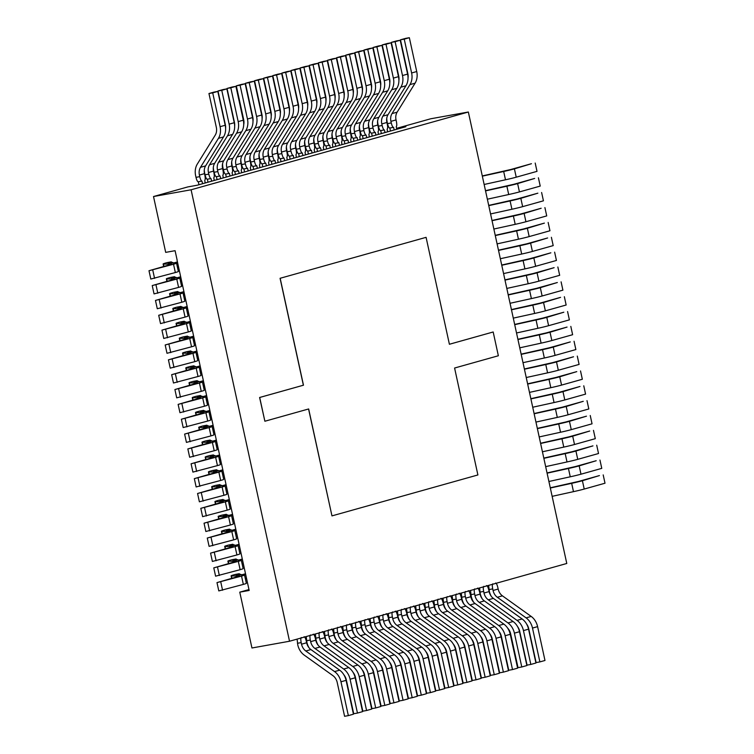 <?xml version="1.0" encoding="UTF-8"?>
<svg xmlns="http://www.w3.org/2000/svg" width="754" height="754" viewBox="0 0 754 754"><rect width="100%" height="100%" fill="white"/><g stroke="black" fill="none" stroke-linecap="round" stroke-linejoin="round"><path stroke-width="1.13" d="M493.182 331.986L449.403 344.267L426.085 237.34L280.168 278.273L303.476 385.2L259.696 397.481L264.88 421.241L308.659 408.96L331.967 515.887L477.895 474.954L454.587 368.027L498.356 355.756L493.182 331.986L449.403 344.258M280.168 278.273L426.085 237.34M248.971 589.571L239.772 592.154L251.949 647.988L289.527 641.239L566.782 563.474L468.347 112.016L430.77 118.764L396.529 128.368L405.878 126.7L330.412 147.869L197.199 185.23L187.812 186.917L153.514 196.53L165.692 252.373L175.088 250.686L177.105 259.951M177.011 259.97L249.169 590.467L239.772 592.154M468.347 112.016L191.092 189.782L153.514 196.53M191.092 189.782L289.527 641.239M308.565 408.988L331.967 515.887M280.073 278.292L303.381 385.219L259.602 397.49L264.88 421.241M526.622 624.076A9.736 7.625 74.3 0 1 528.733 628.742L536.113 662.577L539.873 661.908L532.494 628.063A14.609 11.433 -105.7 0 0 526.085 617.865L497.329 597.281A9.736 7.625 74.3 0 1 493.059 590.476L492.711 588.893C492.164 586.009 492.211 584.312 492.843 583.813M491.231 596.254A14.609 11.433 -105.7 0 1 489.308 591.155L488.63 585.396M495.623 583.031C496.386 583.144 497.122 584.614 497.819 587.46L498.168 589.044A9.736 7.625 -105.7 0 0 502.437 595.849L531.193 616.433A14.609 11.433 -105.7 0 1 537.602 626.631L544.982 660.476L539.873 661.908M498.941 631.343A9.736 7.625 74.3 0 1 501.372 636.414L508.752 670.259L512.513 669.58L505.133 635.735A14.609 11.433 -105.7 0 0 498.724 625.537L469.968 604.953A9.736 7.625 74.3 0 1 465.699 598.158L465.35 596.565C464.803 593.681 464.85 591.984 465.482 591.485M464.125 604.35A14.609 11.433 -105.7 0 1 461.948 598.827L461.269 593.078M468.262 590.712C469.026 590.816 469.761 592.286 470.458 595.132L470.807 596.725A9.736 7.625 -105.7 0 0 475.077 603.52L503.832 624.105A14.609 11.433 -105.7 0 1 510.241 634.303L517.621 668.148L512.513 669.58M489.817 633.897A9.736 7.625 74.3 0 1 492.249 638.968L499.629 672.813L503.389 672.134L496.009 638.299A14.609 11.433 -105.7 0 0 489.6 628.101L460.854 607.507A9.736 7.625 74.3 0 1 456.585 600.712L456.236 599.128C455.68 596.235 455.727 594.548 456.368 594.048M455.001 606.913A14.609 11.433 -105.7 0 1 452.824 601.39L452.146 595.632M459.139 593.266C459.912 593.37 460.647 594.849 461.344 597.696L461.684 599.279A9.736 7.625 -105.7 0 0 465.963 606.075L494.709 626.668A14.609 11.433 -105.7 0 1 501.118 636.866L508.498 670.702L503.389 672.134M480.703 636.461A9.736 7.625 74.3 0 1 483.135 641.531L490.515 675.367L494.266 674.698L486.886 640.853A14.609 11.433 -105.7 0 0 480.487 630.655L451.731 610.071A9.736 7.625 74.3 0 1 447.461 603.275L447.113 601.683C446.566 598.799 446.604 597.102 447.245 596.602M445.878 609.468A14.609 11.433 -105.7 0 1 443.701 603.945L443.022 598.186M450.015 595.83C450.788 595.933 451.523 597.404 452.221 600.25L452.57 601.843A9.736 7.625 -105.7 0 0 456.839 608.638L485.585 629.222A14.609 11.433 -105.7 0 1 491.994 639.42L499.374 673.265L494.266 674.698M471.58 639.015A9.736 7.625 74.3 0 1 474.012 644.086L481.391 677.931L485.152 677.252L477.772 643.416A14.609 11.433 -105.7 0 0 471.363 633.219L442.607 612.625A9.736 7.625 74.3 0 1 438.338 605.83L437.989 604.237C437.443 601.353 437.49 599.656 438.121 599.157M436.764 612.031A14.609 11.433 -105.7 0 1 434.587 606.508L433.908 600.75M440.901 598.384C441.665 598.487 442.4 599.967 443.098 602.804L443.446 604.397A9.736 7.625 -105.7 0 0 447.716 611.192L476.471 631.786A14.609 11.433 -105.7 0 1 482.88 641.984L490.26 675.82L485.152 677.252M462.456 641.569A9.736 7.625 74.3 0 1 464.888 646.649L472.268 680.485L476.028 679.816L468.649 645.971A14.609 11.433 -105.7 0 0 462.24 635.773L433.493 615.189A9.736 7.625 74.3 0 1 429.224 608.384L428.875 606.8C428.319 603.916 428.366 602.22 429.007 601.72M427.641 614.585A14.609 11.433 -105.7 0 1 425.463 609.062L424.785 603.304M431.778 600.938C432.551 601.042 433.286 602.521 433.984 605.368L434.323 606.951A9.736 7.625 -105.7 0 0 438.602 613.756L467.348 634.34A14.609 11.433 -105.7 0 1 473.757 644.538L481.137 678.383L476.028 679.816M453.343 644.133A9.736 7.625 74.3 0 1 455.774 649.203L463.154 683.049L466.905 682.37L459.525 648.525A14.609 11.433 -105.7 0 0 453.126 638.327L424.37 617.743A9.736 7.625 74.3 0 1 420.101 610.947L419.752 609.355C419.205 606.47 419.243 604.774 419.884 604.274M418.517 617.14A14.609 11.433 -105.7 0 1 416.34 611.617L415.661 605.867M422.655 603.502C423.428 603.605 424.163 605.076 424.86 607.922L425.209 609.515A9.736 7.625 -105.7 0 0 429.478 616.31L458.225 636.894A14.609 11.433 -105.7 0 1 464.634 647.092L472.013 680.937L466.905 682.37M444.219 646.687A9.736 7.625 74.3 0 1 446.651 651.758L454.031 685.603L457.791 684.924L450.411 651.088A14.609 11.433 -105.7 0 0 444.002 640.891L415.247 620.306A9.736 7.625 74.3 0 1 410.977 613.502L410.628 611.918C410.082 609.025 410.129 607.338 410.76 606.838M409.403 619.703A14.609 11.433 -105.7 0 1 407.226 614.18L406.547 608.421M413.541 606.056C414.304 606.159 415.039 607.639 415.737 610.486L416.085 612.069A9.736 7.625 -105.7 0 0 420.355 618.874L449.111 639.458A14.609 11.433 -105.7 0 1 455.52 649.656L462.899 683.492L457.791 684.924M435.096 649.251A9.736 7.625 74.3 0 1 437.527 654.321L444.907 688.157L448.668 687.488L441.288 653.643A14.609 11.433 -105.7 0 0 434.879 643.445L406.133 622.861A9.736 7.625 74.3 0 1 401.863 616.065L401.514 614.472C400.958 611.588 401.005 609.892 401.646 609.392M400.28 622.257A14.609 11.433 -105.7 0 1 398.103 616.734L397.424 610.976M404.417 608.619C405.19 608.723 405.916 610.193 406.623 613.04L406.962 614.633A9.736 7.625 -105.7 0 0 411.241 621.428L439.987 642.012A14.609 11.433 -105.7 0 1 446.396 652.21L453.776 686.055L448.668 687.488M425.982 651.805A9.736 7.625 74.3 0 1 428.413 656.875L435.793 690.721L439.544 690.042L432.165 656.206A14.609 11.433 -105.7 0 0 425.765 646.008L397.009 625.415A9.736 7.625 74.3 0 1 392.74 618.619L392.391 617.026C391.844 614.142 391.882 612.455 392.523 611.956M391.156 624.821A14.609 11.433 -105.7 0 1 388.979 619.298L388.301 613.539M395.294 611.174C396.067 611.277 396.802 612.757 397.499 615.594L397.848 617.187A9.736 7.625 -105.7 0 0 402.118 623.982L430.864 644.576A14.609 11.433 -105.7 0 1 437.273 654.774L444.653 688.609L439.544 690.042M416.858 654.359A9.736 7.625 74.3 0 1 419.29 659.439L426.67 693.275L430.43 692.606L423.051 658.76A14.609 11.433 -105.7 0 0 416.642 648.563L387.886 627.978A9.736 7.625 74.3 0 1 383.616 621.173L383.268 619.59C382.721 616.706 382.768 615.01 383.4 614.51M382.042 627.375A14.609 11.433 -105.7 0 1 379.865 621.852L379.177 616.093M386.18 613.728C386.943 613.841 387.679 615.311 388.376 618.157L388.725 619.741A9.736 7.625 -105.7 0 0 392.994 626.546L421.75 647.13A14.609 11.433 -105.7 0 1 428.159 657.328L435.539 691.173L430.43 692.606M407.735 656.923A9.736 7.625 74.3 0 1 410.167 661.993L417.546 695.838L421.307 695.16L413.927 661.315A14.609 11.433 -105.7 0 0 407.518 651.117L378.772 630.533A9.736 7.625 74.3 0 1 374.502 623.737L374.154 622.144C373.598 619.26 373.645 617.564 374.286 617.064M372.919 629.929A14.609 11.433 -105.7 0 1 370.742 624.406L370.063 618.657M377.057 616.291C377.829 616.395 378.555 617.865 379.262 620.712L379.601 622.304A9.736 7.625 -105.7 0 0 383.88 629.1L412.627 649.684A14.609 11.433 -105.7 0 1 419.036 659.882L426.415 693.727L421.307 695.16M398.612 659.477A9.736 7.625 74.3 0 1 401.053 664.547L408.432 698.393L412.184 697.723L404.804 663.878A14.609 11.433 -105.7 0 0 398.404 653.68L369.649 633.096A9.736 7.625 74.3 0 1 365.379 626.291L365.03 624.708C364.484 621.814 364.521 620.127 365.162 619.628M363.796 632.493A14.609 11.433 -105.7 0 1 361.618 626.97L360.94 621.211M367.933 618.846C368.706 618.949 369.441 620.429 370.139 623.275L370.487 624.859A9.736 7.625 -105.7 0 0 374.757 631.663L403.503 652.248A14.609 11.433 -105.7 0 1 409.912 662.446L417.292 696.291L412.184 697.723M389.498 662.04A9.736 7.625 74.3 0 1 391.929 667.111L399.309 700.956L403.07 700.278L395.69 666.432A14.609 11.433 -105.7 0 0 389.281 656.234L360.525 635.65A9.736 7.625 74.3 0 1 356.256 628.855L355.907 627.262C355.36 624.378 355.407 622.681 356.039 622.182M354.682 635.047A14.609 11.433 -105.7 0 1 352.504 629.524L351.816 623.765M358.819 621.409C359.583 621.513 360.318 622.983 361.015 625.829L361.364 627.422A9.736 7.625 -105.7 0 0 365.633 634.218L394.389 654.802A14.609 11.433 -105.7 0 1 400.798 665L408.168 698.845L403.07 700.278M380.374 664.594A9.736 7.625 74.3 0 1 382.806 669.665L390.186 703.51L393.946 702.832L386.566 668.996A14.609 11.433 -105.7 0 0 380.157 658.798L351.411 638.204A9.736 7.625 74.3 0 1 347.132 631.409L346.793 629.826C346.237 626.932 346.284 625.245 346.925 624.746M345.558 637.611A14.609 11.433 -105.7 0 1 343.381 632.088L342.702 626.329M349.696 623.963C350.469 624.067 351.194 625.547 351.901 628.393L352.241 629.976A9.736 7.625 -105.7 0 0 356.519 636.772L385.266 657.365A14.609 11.433 -105.7 0 1 391.675 667.563L399.054 701.399L393.946 702.832M371.251 667.149A9.736 7.625 74.3 0 1 373.692 672.229L381.072 706.064L384.823 705.395L377.443 671.55A14.609 11.433 -105.7 0 0 371.034 661.352L342.288 640.768A9.736 7.625 74.3 0 1 338.018 633.963L337.669 632.38C337.123 629.496 337.161 627.799 337.801 627.3M336.435 640.165A14.609 11.433 -105.7 0 1 334.258 634.642L333.579 628.883M340.572 626.517C341.345 626.631 342.08 628.101 342.778 630.947L343.127 632.531A9.736 7.625 -105.7 0 0 347.396 639.335L376.142 659.92A14.609 11.433 -105.7 0 1 382.551 670.117L389.931 703.963L384.823 705.395M362.137 669.712A9.736 7.625 74.3 0 1 364.568 674.783L371.948 708.628L375.709 707.949L368.329 674.104A14.609 11.433 -105.7 0 0 361.92 663.906L333.164 643.322A9.736 7.625 74.3 0 1 328.895 636.527L328.546 634.934C327.999 632.05 328.047 630.353 328.678 629.854M327.321 642.719A14.609 11.433 -105.7 0 1 325.134 637.196L324.456 631.447M331.449 629.081C332.222 629.185 332.957 630.655 333.654 633.501L334.003 635.094A9.736 7.625 -105.7 0 0 338.273 641.89L367.028 662.474A14.609 11.433 -105.7 0 1 373.437 672.672L380.808 706.517L375.709 707.949M353.013 672.266A9.736 7.625 74.3 0 1 355.445 677.337L362.825 711.182L366.585 710.513L359.206 676.668A14.609 11.433 -105.7 0 0 352.797 666.47L324.05 645.886A9.736 7.625 74.3 0 1 319.771 639.081L319.432 637.498C318.876 634.604 318.923 632.917 319.564 632.418M318.197 645.283A14.609 11.433 -105.7 0 1 316.02 639.76L315.342 634.001M322.335 631.635C323.108 631.739 323.834 633.219 324.54 636.065L324.88 637.648A9.736 7.625 -105.7 0 0 329.159 644.453L357.905 665.037A14.609 11.433 -105.7 0 1 364.314 675.235L371.694 709.08L366.585 710.513M343.89 674.83A9.736 7.625 74.3 0 1 346.331 679.901L353.711 713.746L357.462 713.067L350.082 679.222A14.609 11.433 -105.7 0 0 343.673 669.024L314.927 648.44A9.736 7.625 74.3 0 1 310.657 641.645L310.309 640.052C309.762 637.168 309.8 635.471 310.441 634.972M309.074 647.837A14.609 11.433 -105.7 0 1 306.897 642.314L306.218 636.564M313.212 634.199C313.984 634.303 314.72 635.773 315.417 638.619L315.766 640.212A9.736 7.625 -105.7 0 0 320.035 647.007L348.782 667.592A14.609 11.433 -105.7 0 1 355.191 677.789L362.57 711.635L357.462 713.067M297.095 639.119L297.773 644.877A14.609 11.433 -105.7 0 0 304.182 655.075L332.938 675.659A9.736 7.625 74.3 0 1 337.208 682.455L344.587 716.3L348.348 715.621L340.968 681.786A14.609 11.433 -105.7 0 0 334.559 671.588L305.804 650.994A9.736 7.625 74.3 0 1 301.534 644.199L301.185 642.615C300.639 639.722 300.686 638.035 301.317 637.535M304.088 636.753C304.861 636.857 305.596 638.336 306.294 641.183L306.642 642.766A9.736 7.625 -105.7 0 0 310.912 649.562L339.668 670.155A14.609 11.433 -105.7 0 1 346.077 680.353L353.447 714.189L348.348 715.621M517.574 626.612A9.736 7.625 74.3 0 1 519.685 631.277L527.065 665.122L530.825 664.444L523.446 630.598A14.609 11.433 -105.7 0 0 517.037 620.401L488.29 599.816A9.736 7.625 74.3 0 1 484.011 593.021L483.672 591.428C483.116 588.544 483.163 586.848 483.795 586.348M482.183 598.789A14.609 11.433 -105.7 0 1 480.26 593.69L479.582 587.941M486.575 585.575C487.338 585.679 488.074 587.149 488.771 589.996L489.12 591.588A9.736 7.625 -105.7 0 0 493.389 598.384L522.145 618.968A14.609 11.433 -105.7 0 1 528.554 629.166L535.934 663.011L530.825 664.444M507.631 628.101A9.736 7.625 74.3 0 1 510.637 633.812L518.017 667.658L521.777 666.979L514.398 633.143A14.609 11.433 -105.7 0 0 507.989 622.945L479.242 602.352A9.736 7.625 74.3 0 1 474.963 595.556L474.624 593.964C474.068 591.079 474.115 589.383 474.756 588.883M473.814 602.437A14.609 11.433 -105.7 0 1 471.212 596.235L470.534 590.476M477.527 588.111C478.29 588.214 479.026 589.694 479.733 592.531L480.072 594.124A9.736 7.625 -105.7 0 0 484.351 600.919L513.097 621.513A14.609 11.433 -105.7 0 1 519.506 631.711L526.886 665.546L521.777 666.979M235.088 574.482L234.117 574.755A14.609 0.679 -12.3 0 0 231.11 575.849A14.609 0.679 -12.3 0 0 231.431 575.915L239.772 576.037L216.992 582.597L241.534 576.084A14.609 0.679 -12.3 0 0 244.532 575A14.609 0.679 -12.3 0 0 244.211 574.934L235.87 574.812L239.282 573.709L235.088 574.482L238.848 573.813L242.185 574.916M246.417 578.299L245.323 578.61M242.76 574.916L245.512 574.143M216.992 582.597L218.801 590.91L243.344 584.407A14.609 0.679 -12.3 0 0 246.351 583.313L244.532 575M220.752 581.918L222.562 590.231M242.128 574.718L245.436 573.785M225.371 529.93L224.4 530.203A14.609 0.679 -12.3 0 0 221.403 531.297A14.609 0.679 -12.3 0 0 221.723 531.363L230.064 531.485L207.275 538.045L231.817 531.532A14.609 0.679 -12.3 0 0 234.824 530.448A14.609 0.679 -12.3 0 0 234.503 530.382L226.153 530.26L229.565 529.157L225.371 529.93L229.131 529.261L232.468 530.364M236.709 533.747L235.606 534.058M233.052 530.364L235.804 529.591M207.275 538.045L209.094 546.358L233.636 539.855A14.609 0.679 -12.3 0 0 236.633 538.761L234.824 530.448M211.035 537.366L212.845 545.679M232.411 530.166L235.719 529.233M222.138 515.086L221.158 515.359A14.609 0.679 -12.3 0 0 218.16 516.443A14.609 0.679 -12.3 0 0 218.481 516.509L226.822 516.631L204.042 523.191L228.585 516.688A14.609 0.679 -12.3 0 0 231.582 515.595A14.609 0.679 -12.3 0 0 231.261 515.529L222.92 515.406L226.332 514.303L222.138 515.086L225.898 514.407L229.235 515.51M233.467 518.903L232.373 519.214M229.81 515.519L232.562 514.746M204.042 523.191L205.851 531.504L230.394 525.001A14.609 0.679 -12.3 0 0 233.391 523.917L231.582 515.595M207.793 522.513L209.612 530.835M229.178 515.312L232.486 514.388M218.896 500.232L217.925 500.505A14.609 0.679 -12.3 0 0 214.928 501.589A14.609 0.679 -12.3 0 0 215.239 501.664L223.589 501.787L200.8 508.337L225.342 501.834A14.609 0.679 -12.3 0 0 228.339 500.75A14.609 0.679 -12.3 0 0 228.028 500.675L219.678 500.552L223.09 499.459L218.896 500.232L222.656 499.553L225.993 500.656M230.234 504.049L229.131 504.36M226.568 500.665L229.32 499.893M200.8 508.337L202.619 516.66L227.161 510.156A14.609 0.679 -12.3 0 0 230.159 509.063L228.339 500.75M204.56 507.668L206.37 515.981M225.936 500.468L229.244 499.534M215.663 485.378L214.683 485.651A14.609 0.679 -12.3 0 0 211.685 486.745A14.609 0.679 -12.3 0 0 212.006 486.811L220.347 486.933L197.567 493.493L222.11 486.99A14.609 0.679 -12.3 0 0 225.107 485.896A14.609 0.679 -12.3 0 0 224.786 485.83L216.445 485.708L219.857 484.605L215.663 485.378L219.414 484.709L222.76 485.812M226.992 489.195L225.889 489.506M223.335 485.812L226.087 485.039M197.567 493.493L199.376 501.806L223.919 495.303A14.609 0.679 -12.3 0 0 226.916 494.209L225.107 485.896M201.318 492.814L203.137 501.127M222.703 485.614L226.012 484.681M212.421 470.534L211.45 470.807A14.609 0.679 -12.3 0 0 208.443 471.891A14.609 0.679 -12.3 0 0 208.764 471.957L217.114 472.079L194.325 478.639L218.867 472.136A14.609 0.679 -12.3 0 0 221.864 471.043A14.609 0.679 -12.3 0 0 221.544 470.977L213.203 470.854L216.615 469.751L212.421 470.534L216.181 469.855L219.518 470.958M223.759 474.351L222.656 474.662M220.093 470.967L222.845 470.194M194.325 478.639L196.144 486.952L220.677 480.449A14.609 0.679 -12.3 0 0 223.684 479.365L221.864 471.043M198.085 477.961L199.895 486.283M219.461 470.76L222.769 469.836M209.188 455.68L208.208 455.953A14.609 0.679 -12.3 0 0 205.211 457.037A14.609 0.679 -12.3 0 0 205.531 457.113L213.872 457.235L191.092 463.785L215.625 457.282A14.609 0.679 -12.3 0 0 218.632 456.198A14.609 0.679 -12.3 0 0 218.311 456.123L209.97 456L213.382 454.907L209.188 455.68L212.939 455.001L216.275 456.104M220.517 459.497L219.414 459.808M216.86 456.113L219.612 455.341M191.092 463.785L192.901 472.108L217.444 465.604A14.609 0.679 -12.3 0 0 220.441 464.511L218.632 456.198M194.843 463.116L196.662 471.429M216.219 455.916L219.537 454.982M205.946 440.826L204.975 441.099A14.609 0.679 -12.3 0 0 201.968 442.193A14.609 0.679 -12.3 0 0 202.289 442.259L210.63 442.381L187.85 448.941L212.392 442.438A14.609 0.679 -12.3 0 0 215.39 441.344A14.609 0.679 -12.3 0 0 215.069 441.279L206.728 441.156L210.14 440.053L205.946 440.826L209.706 440.157L213.043 441.26M217.275 444.643L216.181 444.954M213.618 441.26L216.37 440.487M187.85 448.941L189.659 457.254L214.202 450.751A14.609 0.679 -12.3 0 0 217.209 449.657L215.39 441.344M191.61 448.262L193.42 456.575M212.986 441.062L216.294 440.129M202.713 425.982L201.733 426.255A14.609 0.679 -12.3 0 0 198.736 427.339A14.609 0.679 -12.3 0 0 199.056 427.405L207.397 427.527L184.617 434.087L209.15 427.584A14.609 0.679 -12.3 0 0 212.157 426.491A14.609 0.679 -12.3 0 0 211.836 426.425L203.495 426.302L206.898 425.199L202.713 425.982L206.464 425.303L209.8 426.406M214.042 429.799L212.939 430.11M210.385 426.415L213.137 425.642M184.617 434.087L186.427 442.4L210.969 435.897A14.609 0.679 -12.3 0 0 213.966 434.813L212.157 426.491M188.368 433.409L190.187 441.731M209.744 426.208L213.052 425.284M199.471 411.128L198.5 411.401A14.609 0.679 -12.3 0 0 195.493 412.485A14.609 0.679 -12.3 0 0 195.814 412.561L204.155 412.683L181.375 419.233L205.917 412.73A14.609 0.679 -12.3 0 0 208.915 411.646A14.609 0.679 -12.3 0 0 208.594 411.571L200.253 411.448L203.665 410.355L199.471 411.128L203.231 410.449L206.568 411.552M210.8 414.945L209.706 415.256M207.143 411.561L209.895 410.789M181.375 419.233L183.184 427.556L207.727 421.052A14.609 0.679 -12.3 0 0 210.734 419.959L208.915 411.646M185.135 418.564L186.945 426.877M206.511 411.364L209.819 410.43M196.238 396.274L195.258 396.547A14.609 0.679 -12.3 0 0 192.261 397.641A14.609 0.679 -12.3 0 0 192.581 397.707L200.922 397.829L178.132 404.389L202.675 397.886A14.609 0.679 -12.3 0 0 205.682 396.793A14.609 0.679 -12.3 0 0 205.361 396.727L197.011 396.604L200.423 395.501L196.238 396.274L199.989 395.605L203.326 396.708M207.567 400.101L206.464 400.402M203.91 396.708L206.662 395.935M178.132 404.389L179.952 412.702L204.494 406.199A14.609 0.679 -12.3 0 0 207.491 405.105L205.682 396.793M181.893 403.71L183.703 412.023M203.269 396.51L206.577 395.577M192.996 381.43L192.016 381.703A14.609 0.679 -12.3 0 0 189.018 382.787A14.609 0.679 -12.3 0 0 189.339 382.853L197.68 382.985L174.9 389.535L199.442 383.032A14.609 0.679 -12.3 0 0 202.44 381.939A14.609 0.679 -12.3 0 0 202.119 381.873L193.778 381.75L197.19 380.647L192.996 381.43L196.756 380.751L200.093 381.854M204.325 385.247L203.231 385.558M200.668 381.863L203.42 381.09M174.9 389.535L176.709 397.848L201.252 391.345A14.609 0.679 -12.3 0 0 204.249 390.261L202.44 381.939M178.66 388.857L180.47 397.179M200.036 381.656L203.344 380.732M189.754 366.576L188.783 366.849A14.609 0.679 -12.3 0 0 185.786 367.933A14.609 0.679 -12.3 0 0 186.097 368.009L194.447 368.131L171.658 374.681L196.2 368.178A14.609 0.679 -12.3 0 0 199.207 367.094A14.609 0.679 -12.3 0 0 198.886 367.019L190.536 366.896L193.948 365.803L189.754 366.576L193.514 365.897L196.851 367M201.092 370.393L199.989 370.704M197.435 367.01L200.178 366.237M171.658 374.681L173.477 383.004L198.019 376.5A14.609 0.679 -12.3 0 0 201.016 375.407L199.207 367.094M175.418 374.012L177.228 382.325M196.794 366.812L200.102 365.878M186.521 351.722L185.541 351.995A14.609 0.679 -12.3 0 0 182.543 353.089A14.609 0.679 -12.3 0 0 182.864 353.155L191.205 353.277L168.425 359.837L192.967 353.334A14.609 0.679 -12.3 0 0 195.965 352.241A14.609 0.679 -12.3 0 0 195.644 352.175L187.303 352.052L190.715 350.949L186.521 351.722L190.281 351.053L193.618 352.156M197.85 355.549L196.747 355.85M194.193 352.156L196.945 351.383M168.425 359.837L170.234 368.15L194.777 361.647A14.609 0.679 -12.3 0 0 197.774 360.553L195.965 352.241M172.176 359.158L173.995 367.471M193.561 351.958L196.869 351.025M183.279 336.878L182.308 337.151A14.609 0.679 -12.3 0 0 179.301 338.235A14.609 0.679 -12.3 0 0 179.622 338.301L187.972 338.433L165.183 344.983L189.725 338.48A14.609 0.679 -12.3 0 0 192.722 337.387A14.609 0.679 -12.3 0 0 192.402 337.321L184.061 337.198L187.473 336.096L183.279 336.878L187.039 336.199L190.376 337.302M194.617 340.695L193.514 341.006M190.951 337.311L193.703 336.538M165.183 344.983L167.002 353.296L191.535 346.793A14.609 0.679 -12.3 0 0 194.541 345.709L192.722 337.387M168.943 344.305L170.753 352.627M190.319 337.104L193.627 336.18M180.046 322.024L179.066 322.297A14.609 0.679 -12.3 0 0 176.068 323.381A14.609 0.679 -12.3 0 0 176.389 323.457L184.73 323.579L161.95 330.129L186.492 323.626A14.609 0.679 -12.3 0 0 189.49 322.542A14.609 0.679 -12.3 0 0 189.169 322.467L180.828 322.344L184.24 321.251L180.046 322.024L183.797 321.345L187.143 322.448M191.375 325.841L190.272 326.152M187.718 322.458L190.47 321.685M161.95 330.129L163.759 338.452L188.302 331.948A14.609 0.679 -12.3 0 0 191.299 330.855L189.49 322.542M165.701 329.46L167.52 337.773M187.086 322.26L190.394 321.327M176.804 307.17L175.833 307.443A14.609 0.679 -12.3 0 0 172.826 308.537A14.609 0.679 -12.3 0 0 173.147 308.603L181.497 308.725L158.708 315.285L183.25 308.782A14.609 0.679 -12.3 0 0 186.247 307.689A14.609 0.679 -12.3 0 0 185.927 307.623L177.586 307.5L180.998 306.397L176.804 307.17L180.564 306.501L183.901 307.604M188.132 310.997L187.039 311.298M184.476 307.604L187.228 306.831M158.708 315.285L160.527 323.598L185.06 317.095A14.609 0.679 -12.3 0 0 188.066 316.001L186.247 307.689M162.468 314.607L164.278 322.919M183.844 307.406L187.152 306.473M173.571 292.326L172.591 292.599A14.609 0.679 -12.3 0 0 169.593 293.683A14.609 0.679 -12.3 0 0 169.914 293.758L178.255 293.881L155.475 300.431L180.008 293.928A14.609 0.679 -12.3 0 0 183.015 292.835A14.609 0.679 -12.3 0 0 182.694 292.769L174.353 292.646L177.755 291.544L173.571 292.326L177.322 291.647L180.658 292.75M184.9 296.143L183.797 296.454M181.243 292.759L183.995 291.987M155.475 300.431L157.284 308.744L181.827 302.241A14.609 0.679 -12.3 0 0 184.824 301.157L183.015 292.835M159.226 299.753L161.045 308.075M180.602 292.552L183.91 291.628M170.329 277.472L169.358 277.745A14.609 0.679 -12.3 0 0 166.351 278.829A14.609 0.679 -12.3 0 0 166.672 278.905L175.013 279.027L152.233 285.577L176.775 279.074A14.609 0.679 -12.3 0 0 179.772 277.99A14.609 0.679 -12.3 0 0 179.452 277.915L171.111 277.792L174.523 276.699L170.329 277.472L174.089 276.793L177.426 277.896M181.657 281.289L180.564 281.6M178.001 277.906L180.753 277.133M152.233 285.577L154.042 293.9L178.585 287.397A14.609 0.679 -12.3 0 0 181.591 286.303L179.772 277.99M155.993 284.908L157.803 293.221M177.369 277.708L180.677 276.775M167.096 262.618L166.116 262.892A14.609 0.679 -12.3 0 0 163.118 263.985A14.609 0.679 -12.3 0 0 163.439 264.051L171.78 264.173L148.99 270.733L173.533 264.23A14.609 0.679 -12.3 0 0 176.54 263.137A14.609 0.679 -12.3 0 0 176.219 263.071L167.869 262.948L171.281 261.845L167.096 262.618L170.847 261.949L174.183 263.052M178.425 266.445L177.322 266.746M174.768 263.052L177.52 262.279M148.99 270.733L150.809 279.046L175.352 272.543A14.609 0.679 -12.3 0 0 178.349 271.459L176.54 263.137M152.751 270.055L154.57 278.367M174.127 262.854L177.435 261.921M231.874 559.751L230.903 560.024A14.609 0.679 -12.3 0 0 227.897 561.117A14.609 0.679 -12.3 0 0 228.217 561.183L236.567 561.306L213.778 567.866L238.321 561.353A14.609 0.679 -12.3 0 0 241.318 560.269A14.609 0.679 -12.3 0 0 240.997 560.203L232.656 560.081L236.068 558.978L231.874 559.751L235.634 559.082L238.971 560.184M243.212 563.568L242.109 563.879M239.546 560.184L242.298 559.411M213.778 567.866L215.597 576.179L240.13 569.675A14.609 0.679 -12.3 0 0 243.137 568.582L241.318 560.269M217.538 567.187L219.348 575.5M238.914 559.986L242.222 559.053M228.669 545.019L227.689 545.293A14.609 0.679 -12.3 0 0 224.692 546.386A14.609 0.679 -12.3 0 0 225.012 546.452L233.354 546.575L210.564 553.125L235.107 546.622A14.609 0.679 -12.3 0 0 238.113 545.538A14.609 0.679 -12.3 0 0 237.793 545.462L229.442 545.34L232.854 544.247L228.669 545.019L232.421 544.341L235.757 545.444M239.998 548.837L238.895 549.148M236.341 545.453L239.093 544.68M210.564 553.125L212.383 561.447L236.926 554.944A14.609 0.679 -12.3 0 0 239.923 553.851L238.113 545.538M214.325 552.456L216.134 560.769M235.7 545.255L239.009 544.322M201.893 181.092L198.198 181.761C197.425 181.657 196.69 180.178 195.993 177.331L195.644 175.748A14.609 11.433 -105.7 0 1 197.294 164.099L215.239 135.136A9.736 7.625 -105.7 0 0 216.332 127.369L208.952 93.524L214.061 92.092L217.821 91.422L225.201 125.258A14.609 11.433 74.3 0 1 223.552 136.908L205.606 165.88A9.736 7.625 -105.7 0 0 204.513 173.637L204.862 175.23C205.408 178.114 205.361 179.81 204.73 180.31L205.192 182.977M202.637 183.703L201.921 181.092C201.186 180.979 200.451 179.509 199.753 176.662L199.405 175.069A9.736 7.625 74.3 0 1 200.498 167.313L218.443 138.34A14.609 11.433 74.3 0 0 220.093 126.691L212.713 92.855L208.952 93.524M217.821 91.422L212.713 92.855M198.962 184.73L198.311 181.742M198.198 181.761L201.921 181.092M243.702 124.73A9.736 7.625 -105.7 0 0 243.693 119.698L236.313 85.852L241.421 84.42L245.182 83.741L252.562 117.586A14.609 11.433 74.3 0 1 250.912 129.236L232.967 158.199A9.736 7.625 -105.7 0 0 231.874 165.965L232.223 167.558C232.769 170.442 232.722 172.138 232.091 172.638L232.552 175.305M222.6 163.524A14.609 11.433 -105.7 0 0 223.005 168.076L223.354 169.659L227.114 168.99L226.766 167.397A9.736 7.625 74.3 0 1 227.859 159.631L245.804 130.668A14.609 11.433 74.3 0 0 247.453 119.019L240.074 85.174L236.313 85.852M229.998 176.031L229.423 173.382L225.531 174.089C224.786 173.976 224.051 172.506 223.354 169.659M229.31 173.411C228.547 173.307 227.812 171.827 227.114 168.99M245.182 83.741L240.074 85.174M226.323 177.049L225.672 174.07M252.976 121.328A9.736 7.625 -105.7 0 0 252.816 117.134L245.436 83.298L250.545 81.866L254.305 81.187L261.676 115.032A14.609 11.433 74.3 0 1 260.036 126.672L242.091 155.644A9.736 7.625 -105.7 0 0 240.988 163.411L241.337 164.994C241.893 167.878 241.846 169.575 241.205 170.074L241.676 172.741M231.704 161.771A14.609 11.433 -105.7 0 0 232.128 165.512L232.477 167.105L236.228 166.427L235.889 164.843A9.736 7.625 74.3 0 1 236.982 157.077L254.927 128.105A14.609 11.433 74.3 0 0 256.577 116.465L249.197 82.62L245.436 83.298M239.122 173.467L238.547 170.819L234.673 171.526C233.91 171.422 233.174 169.952 232.477 167.105M238.434 170.856C237.661 170.753 236.926 169.273 236.228 166.427M254.305 81.187L249.197 82.62M235.437 174.494L234.786 171.507M262.1 118.774A9.736 7.625 -105.7 0 0 261.94 114.58L254.56 80.735L259.668 79.302L263.419 78.633L270.799 112.469A14.609 11.433 74.3 0 1 269.159 124.118L251.214 153.09A9.736 7.625 -105.7 0 0 250.111 160.847L250.46 162.44C251.007 165.324 250.969 167.02 250.328 167.52L250.79 170.187M240.828 159.217A14.609 11.433 -105.7 0 0 241.252 162.958L241.591 164.542L245.352 163.872L245.003 162.28A9.736 7.625 74.3 0 1 246.106 154.523L264.051 125.55A14.609 11.433 74.3 0 0 265.691 113.901L258.311 80.065L254.56 80.735M248.245 170.913L247.529 168.302C246.784 168.189 246.049 166.719 245.352 163.872M263.419 78.633L258.311 80.065M244.56 171.931L243.91 168.953M247.501 168.302L243.768 168.971C243.024 168.868 242.298 167.388 241.591 164.542M271.223 116.21A9.736 7.625 -105.7 0 0 271.054 112.016L263.674 78.18L268.782 76.748L272.543 76.069L279.923 109.914A14.609 11.433 74.3 0 1 278.273 121.554L260.328 150.527A9.736 7.625 -105.7 0 0 259.235 158.293L259.583 159.876C260.13 162.77 260.083 164.457 259.451 164.956L259.913 167.624M249.951 156.653A14.609 11.433 -105.7 0 0 250.366 160.395L250.714 161.987L254.475 161.309L254.126 159.725A9.736 7.625 74.3 0 1 255.22 151.959L273.165 122.987A14.609 11.433 74.3 0 0 274.814 111.347L267.434 77.502L263.674 78.18M257.359 168.349L256.784 165.71L252.92 166.408C252.147 166.304 251.412 164.834 250.714 161.987M256.671 165.739C255.908 165.635 255.172 164.155 254.475 161.309M272.543 76.069L267.434 77.502M253.683 169.377L253.033 166.389M280.337 113.656A9.736 7.625 -105.7 0 0 280.177 109.462L272.797 75.617L277.906 74.184L281.666 73.515L289.036 107.351A14.609 11.433 74.3 0 1 287.397 119L269.451 147.972A9.736 7.625 -105.7 0 0 268.349 155.729L268.697 157.322C269.253 160.206 269.206 161.903 268.565 162.402L269.037 165.069M259.065 154.099A14.609 11.433 -105.7 0 0 259.489 157.84L259.838 159.424L263.589 158.755L263.25 157.162A9.736 7.625 74.3 0 1 264.343 149.405L282.288 120.433A14.609 11.433 74.3 0 0 283.938 108.783L276.558 74.948L272.797 75.617M266.482 165.795L265.766 163.184C265.022 163.071 264.296 161.601 263.589 158.755M281.666 73.515L276.558 74.948M262.797 166.813L262.147 163.835M265.738 163.184L262.006 163.863C261.27 163.75 260.535 162.27 259.838 159.424M289.461 111.092A9.736 7.625 -105.7 0 0 289.3 106.908L281.921 73.063L287.029 71.63L290.78 70.951L298.16 104.797A14.609 11.433 74.3 0 1 296.52 116.446L278.575 145.409A9.736 7.625 -105.7 0 0 277.472 153.175L277.821 154.768C278.367 157.652 278.33 159.339 277.689 159.839L278.151 162.515M268.188 151.545A14.609 11.433 -105.7 0 0 268.613 155.286L268.952 156.87L272.712 156.201L272.364 154.608A9.736 7.625 74.3 0 1 273.466 146.842L291.412 117.878A14.609 11.433 74.3 0 0 293.052 106.229L285.672 72.384L281.921 73.063M275.606 163.232L275.022 160.593L271.129 161.299L274.89 160.63M274.918 160.621C274.145 160.517 273.41 159.037 272.712 156.201M290.78 70.951L285.672 72.384M271.921 164.259L271.27 161.281M271.157 161.299C270.384 161.186 269.659 159.716 268.952 156.87M298.584 108.538A9.736 7.625 -105.7 0 0 298.414 104.344L291.035 70.508L296.143 69.076L299.904 68.397L307.283 102.242A14.609 11.433 74.3 0 1 305.634 113.882L287.689 142.855A9.736 7.625 -105.7 0 0 286.595 150.621L286.944 152.204C287.491 155.088 287.444 156.785 286.812 157.284L287.274 159.952M277.312 148.981A14.609 11.433 -105.7 0 0 277.726 152.723L278.075 154.316L281.836 153.637L281.487 152.054A9.736 7.625 74.3 0 1 282.58 144.287L300.526 115.315A14.609 11.433 74.3 0 0 302.175 103.675L294.795 69.83L291.035 70.508M284.72 160.677L284.004 158.067C283.268 157.954 282.533 156.483 281.836 153.637M299.904 68.397L294.795 69.83M281.044 161.705L280.394 158.717M283.975 158.076L280.281 158.736L284.004 158.067M280.281 158.736C279.508 158.632 278.773 157.162 278.075 154.316M307.698 105.984A9.736 7.625 -105.7 0 0 307.538 101.79L300.158 67.945L305.266 66.512L309.027 65.843L316.397 99.679A14.609 11.433 74.3 0 1 314.757 111.328L296.812 140.301A9.736 7.625 -105.7 0 0 295.709 148.057L296.058 149.65C296.614 152.534 296.567 154.231 295.926 154.73L296.397 157.398M286.426 146.427A14.609 11.433 -105.7 0 0 286.85 150.169L287.199 151.752L290.95 151.083L290.61 149.49A9.736 7.625 74.3 0 1 291.704 141.733L309.649 112.761A14.609 11.433 74.3 0 0 311.298 101.111L303.919 67.276L300.158 67.945M293.843 158.123L293.268 155.475L289.376 156.182C288.631 156.078 287.896 154.598 287.199 151.752M293.155 155.503C292.382 155.399 291.657 153.929 290.95 151.083M309.027 65.843L303.919 67.276M290.158 159.141L289.508 156.163M316.821 103.421A9.736 7.625 -105.7 0 0 316.661 99.226L309.281 65.391L314.39 63.958L318.141 63.279L325.521 97.125A14.609 11.433 74.3 0 1 323.881 108.765L305.936 137.737A9.736 7.625 -105.7 0 0 304.833 145.503L305.182 147.087C305.728 149.98 305.69 151.667 305.05 152.167L305.511 154.834M295.549 143.863A14.609 11.433 -105.7 0 0 295.973 147.605L296.313 149.198L300.073 148.519L299.724 146.936A9.736 7.625 74.3 0 1 300.827 139.17L318.772 110.197A14.609 11.433 74.3 0 0 320.412 98.557L313.033 64.712L309.281 65.391M302.967 155.56L302.25 152.949C301.506 152.845 300.771 151.365 300.073 148.519M318.141 63.279L313.033 64.712M299.281 156.587L298.631 153.599M302.222 152.958L298.49 153.627L302.25 152.949M298.518 153.618C297.745 153.514 297.019 152.044 296.313 149.198M325.945 100.866A9.736 7.625 -105.7 0 0 325.775 96.672L318.395 62.827L323.504 61.394L327.264 60.725L334.644 94.561A14.609 11.433 74.3 0 1 332.995 106.21L315.049 135.183A9.736 7.625 -105.7 0 0 313.956 142.94L314.305 144.532C314.852 147.416 314.804 149.113 314.173 149.612L314.635 152.28M304.673 141.309A14.609 11.433 -105.7 0 0 305.087 145.051L305.436 146.634L309.197 145.965L308.848 144.372A9.736 7.625 74.3 0 1 309.941 136.615L327.886 107.643A14.609 11.433 74.3 0 0 329.536 95.994L322.156 62.158L318.395 62.827M312.081 153.005L311.506 150.357L307.613 151.073C306.869 150.96 306.133 149.481 305.436 146.634M311.393 150.385C310.629 150.282 309.894 148.811 309.197 145.965M327.264 60.725L322.156 62.158M308.405 154.023L307.755 151.045M335.059 98.303A9.736 7.625 -105.7 0 0 334.899 94.118L327.519 60.273L332.627 58.84L336.388 58.162L343.758 92.007A14.609 11.433 74.3 0 1 342.118 103.647L324.173 132.619A9.736 7.625 -105.7 0 0 323.08 140.385L323.419 141.969C323.975 144.862 323.928 146.549 323.287 147.049L323.758 149.716M313.787 138.755A14.609 11.433 -105.7 0 0 314.211 142.497L314.559 144.08L318.311 143.401L317.971 141.818A9.736 7.625 74.3 0 1 319.065 134.052L337.01 105.079A14.609 11.433 74.3 0 0 338.659 93.439L331.279 59.594L327.519 60.273M321.204 150.442L320.488 147.841C319.743 147.727 319.017 146.248 318.311 143.401M336.388 58.162L331.279 59.594M317.519 151.469L316.868 148.491M320.459 147.841L316.765 148.51L320.488 147.841M316.765 148.51C315.992 148.397 315.257 146.926 314.559 144.08M344.182 95.749A9.736 7.625 -105.7 0 0 344.022 91.554L336.642 57.709L341.751 56.277L345.502 55.608L352.881 89.453A14.609 11.433 74.3 0 1 351.241 101.093L333.296 130.065A9.736 7.625 -105.7 0 0 332.194 137.831L332.542 139.415C333.089 142.299 333.051 143.995 332.41 144.495L332.872 147.162M322.91 136.191A14.609 11.433 -105.7 0 0 323.334 139.933L323.673 141.526L327.434 140.847L327.085 139.264A9.736 7.625 74.3 0 1 328.188 131.498L346.133 102.525A14.609 11.433 74.3 0 0 347.773 90.885L340.393 57.04L336.642 57.709M330.327 147.888L329.743 145.239L325.851 145.956C325.106 145.842 324.38 144.363 323.673 141.526M329.639 145.277C328.867 145.164 328.131 143.694 327.434 140.847M345.502 55.608L340.393 57.04M326.642 148.915L325.992 145.927M353.306 93.194A9.736 7.625 -105.7 0 0 353.136 89L345.756 55.155L350.864 53.723L354.625 53.044L362.005 86.889A14.609 11.433 74.3 0 1 360.355 98.538L342.41 127.501A9.736 7.625 -105.7 0 0 341.317 135.268L341.666 136.86C342.212 139.744 342.165 141.441 341.534 141.94L341.996 144.608M332.033 133.637A14.609 11.433 -105.7 0 0 332.448 137.379L332.797 138.962L336.557 138.293L336.209 136.7A9.736 7.625 74.3 0 1 337.302 128.934L355.247 99.971A14.609 11.433 74.3 0 0 356.896 88.322L349.517 54.476L345.756 55.155M339.441 145.333L338.866 142.685L335.002 143.392C334.229 143.288 333.494 141.809 332.797 138.962M338.763 142.713C337.99 142.61 337.255 141.13 336.557 138.293M354.625 53.044L349.517 54.476M335.766 146.351L335.115 143.373M362.42 90.631A9.736 7.625 -105.7 0 0 362.259 86.437L354.88 52.601L359.988 51.168L363.748 50.49L371.119 84.335A14.609 11.433 74.3 0 1 369.479 95.975L351.534 124.947A9.736 7.625 -105.7 0 0 350.44 132.713L350.78 134.297C351.336 137.19 351.289 138.877 350.648 139.377L351.119 142.044M341.147 131.073A14.609 11.433 -105.7 0 0 341.571 134.815L341.92 136.408L345.671 135.729L345.332 134.146A9.736 7.625 74.3 0 1 346.425 126.38L364.371 97.407A14.609 11.433 74.3 0 0 366.02 85.767L358.64 51.922L354.88 52.601M348.565 142.77L347.99 140.121L344.097 140.838L347.848 140.159M347.877 140.159C347.104 140.055 346.378 138.576 345.671 135.729M363.748 50.49L358.64 51.922M344.88 143.797L344.229 140.81M344.126 140.828C343.353 140.725 342.618 139.254 341.92 136.408M371.543 88.077A9.736 7.625 -105.7 0 0 371.383 83.883L364.003 50.037L369.111 48.605L372.862 47.936L380.242 81.771A14.609 11.433 74.3 0 1 378.602 93.421L360.657 122.393A9.736 7.625 -105.7 0 0 359.554 130.15L359.903 131.743C360.45 134.627 360.412 136.323 359.771 136.823L360.233 139.49M350.271 128.519A14.609 11.433 -105.7 0 0 350.695 132.261L351.034 133.844L354.795 133.175L354.446 131.582A9.736 7.625 74.3 0 1 355.549 123.826L373.494 94.853A14.609 11.433 74.3 0 0 375.134 83.204L367.754 49.368L364.003 50.037M357.688 140.216L357.104 137.567L353.24 138.274C352.476 138.171 351.741 136.691 351.034 133.844M357 137.596C356.227 137.492 355.492 136.022 354.795 133.175M372.862 47.936L367.754 49.368M354.003 141.234L353.353 138.255M380.666 85.513A9.736 7.625 -105.7 0 0 380.497 81.328L373.117 47.483L378.225 46.051L381.986 45.372L389.366 79.217A14.609 11.433 74.3 0 1 387.716 90.857L369.771 119.829A9.736 7.625 -105.7 0 0 368.678 127.596L369.026 129.179C369.573 132.073 369.526 133.76 368.894 134.259L369.356 136.926M359.394 125.965A14.609 11.433 -105.7 0 0 359.809 129.697L360.158 131.29L363.918 130.612L363.569 129.028A9.736 7.625 74.3 0 1 364.663 121.262L382.608 92.29A14.609 11.433 74.3 0 0 384.257 80.65L376.877 46.805L373.117 47.483M366.802 137.652L366.095 135.051C365.351 134.938 364.616 133.458 363.918 130.612M381.986 45.372L376.877 46.805M363.126 138.679L362.476 135.692M366.058 135.051L362.335 135.72C361.59 135.607 360.855 134.137 360.158 131.29M389.78 82.959A9.736 7.625 -105.7 0 0 389.62 78.765L382.24 44.92L387.349 43.487L391.109 42.818L398.48 76.663A14.609 11.433 74.3 0 1 396.84 88.303L378.894 117.275A9.736 7.625 -105.7 0 0 377.801 125.032L378.14 126.625C378.697 129.509 378.649 131.205 378.008 131.705L378.48 134.372M368.508 123.402A14.609 11.433 -105.7 0 0 368.932 127.143L369.281 128.736L373.032 128.057L372.693 126.465A9.736 7.625 74.3 0 1 373.786 118.708L391.731 89.735A14.609 11.433 74.3 0 0 393.381 78.096L386.001 44.25L382.24 44.92M375.926 135.098L375.351 132.45L371.486 133.156C370.714 133.053 369.978 131.573 369.281 128.736M375.238 132.478C374.465 132.374 373.739 130.904 373.032 128.057M391.109 42.818L386.001 44.25M372.24 136.125L371.59 133.138M398.904 80.395A9.736 7.625 -105.7 0 0 398.743 76.211L391.364 42.365L396.472 40.933L400.223 40.254L407.603 74.099A14.609 11.433 74.3 0 1 405.963 85.749L388.018 114.712A9.736 7.625 -105.7 0 0 386.915 122.478L387.264 124.071C387.81 126.955 387.773 128.651 387.132 129.151L387.594 131.818M377.631 120.847A14.609 11.433 -105.7 0 0 378.056 124.589L378.395 126.172L382.155 125.503L381.807 123.91A9.736 7.625 74.3 0 1 382.909 116.144L400.855 87.181A14.609 11.433 74.3 0 0 402.495 75.532L395.115 41.687L391.364 42.365M385.049 132.544L384.333 129.933C383.588 129.82 382.853 128.34 382.155 125.503M400.223 40.254L395.115 41.687M381.364 133.562L380.713 130.583M384.304 129.933L380.572 130.602C379.837 130.499 379.102 129.019 378.395 126.172M408.027 77.841A9.736 7.625 -105.7 0 0 407.857 73.647L400.478 39.811L405.586 38.379L409.347 37.7L416.726 71.545A14.609 11.433 74.3 0 1 415.077 83.185L397.132 112.157A9.736 7.625 -105.7 0 0 396.038 119.924L396.387 121.507C396.934 124.391 396.887 126.088 396.255 126.587L396.717 129.254M386.755 118.284A14.609 11.433 -105.7 0 0 387.17 122.025L387.518 123.618L391.279 122.94L390.93 121.356A9.736 7.625 74.3 0 1 392.023 113.59L409.969 84.618A14.609 11.433 74.3 0 0 411.618 72.978L404.238 39.133L400.478 39.811M394.163 129.98L393.588 127.332L389.724 128.039C388.951 127.935 388.216 126.465 387.518 123.618M393.484 127.369C392.711 127.266 391.976 125.786 391.279 122.94M409.347 37.7L404.238 39.133M390.487 131.007L389.837 128.02M225.606 128.51A9.736 7.625 -105.7 0 0 225.38 124.834L218 90.989L223.109 89.556L226.869 88.878L234.249 122.723A14.609 11.433 74.3 0 1 232.6 134.372L214.654 163.335A9.736 7.625 -105.7 0 0 213.561 171.101L213.9 172.694C214.456 175.578 214.409 177.265 213.778 177.774L214.24 180.442M204.287 169.961A14.609 11.433 -105.7 0 0 204.692 173.213L205.041 174.796L208.801 174.127L208.453 172.534A9.736 7.625 74.3 0 1 209.546 164.768L227.491 135.805A14.609 11.433 74.3 0 0 229.141 124.156L221.761 90.31L218 90.989M211.685 181.167L210.969 178.557C210.234 178.444 209.499 176.964 208.801 174.127M226.869 88.878L221.761 90.31M208.01 182.185L207.359 179.207M210.941 178.557L207.246 179.226L210.969 178.557M207.246 179.226C206.473 179.113 205.738 177.642 205.041 174.796M234.654 125.975A9.736 7.625 -105.7 0 0 234.428 122.289L227.048 88.454L232.157 87.021L235.917 86.342L243.297 120.188A14.609 11.433 74.3 0 1 241.648 131.827L223.702 160.8A9.736 7.625 -105.7 0 0 222.609 168.566L222.948 170.15C223.504 173.043 223.457 174.73 222.816 175.23L223.288 177.897M213.335 167.426A14.609 11.433 -105.7 0 0 213.74 170.668L214.089 172.261L217.84 171.582L217.501 169.999A9.736 7.625 74.3 0 1 218.594 162.233L236.539 133.26A14.609 11.433 74.3 0 0 238.189 121.62L230.809 87.775L227.048 88.454M220.733 178.623L220.017 176.012C219.282 175.908 218.547 174.428 217.84 171.582M235.917 86.342L230.809 87.775M217.058 179.65L216.407 176.662M219.989 176.021L216.294 176.681L220.017 176.012M216.294 176.681C215.521 176.577 214.786 175.107 214.089 172.261M482.287 175.936L510.656 169.546L531.438 163.712L514.407 168.868A14.609 0.679 167.7 0 1 503.681 171.478L482.334 176.153M484.143 184.476L505.491 179.791A14.609 0.679 167.7 0 0 516.226 177.19L537.008 171.356L535.199 163.043M491.994 220.488L520.364 214.098L541.155 208.264L524.124 213.42A14.609 0.679 167.7 0 1 513.389 216.03L492.042 220.705M493.861 229.028L515.208 224.343A14.609 0.679 167.7 0 0 525.934 221.742L546.725 215.908L544.906 207.595M495.237 235.333L523.606 228.943L544.388 223.118L527.366 228.273A14.609 0.679 167.7 0 1 516.631 230.875L495.284 235.559M497.093 243.872L518.441 239.197A14.609 0.679 167.7 0 0 529.176 236.586L549.958 230.762L548.149 222.439M498.469 250.187L526.839 243.796L547.63 237.972L530.599 243.127A14.609 0.679 167.7 0 1 519.864 245.729L498.526 250.413M500.336 258.726L521.683 254.041A14.609 0.679 167.7 0 0 532.418 251.44L553.2 245.606L551.381 237.293M501.712 265.04L530.081 258.65L550.863 252.816L533.841 257.972A14.609 0.679 167.7 0 1 523.106 260.582L501.759 265.257M503.568 273.579L524.916 268.895A14.609 0.679 167.7 0 0 535.651 266.294L556.433 260.46L554.624 252.147M504.944 279.885L533.323 273.495L554.105 267.67L537.074 272.825A14.609 0.679 167.7 0 1 526.339 275.427L505.001 280.111M506.811 288.424L528.158 283.749A14.609 0.679 167.7 0 0 538.893 281.138L559.675 275.314L557.856 266.991M508.187 294.739L536.556 288.348L557.338 282.524L540.316 287.679A14.609 0.679 167.7 0 1 529.581 290.281L508.234 294.965M510.053 303.278L531.391 298.593A14.609 0.679 167.7 0 0 542.126 295.992L562.908 290.158L561.099 281.845M511.429 309.592L539.798 303.202L560.58 297.368L543.549 302.524A14.609 0.679 167.7 0 1 532.814 305.134L511.476 309.809M513.286 318.131L534.633 313.447A14.609 0.679 167.7 0 0 545.368 310.846L566.15 305.012L564.341 296.699M514.662 324.437L543.031 318.047L563.813 312.222L546.791 317.377A14.609 0.679 167.7 0 1 536.056 319.979L514.709 324.663M516.528 332.976L537.866 328.301A14.609 0.679 167.7 0 0 548.601 325.69L569.383 319.866L567.574 311.543M517.904 339.291L546.273 332.9L567.055 327.076L550.024 332.231A14.609 0.679 167.7 0 1 539.298 334.833L517.951 339.517M519.76 347.83L541.108 343.145A14.609 0.679 167.7 0 0 551.843 340.544L572.625 334.71L570.816 326.397M521.137 354.144L549.506 347.754L570.297 341.92L553.266 347.076A14.609 0.679 167.7 0 1 542.531 349.677L521.184 354.361M523.003 362.683L544.35 357.999A14.609 0.679 167.7 0 0 555.076 355.398L575.867 349.564L574.048 341.251M524.379 368.989L552.748 362.599L573.53 356.774L556.509 361.929A14.609 0.679 167.7 0 1 545.773 364.531L524.426 369.215M526.235 377.528L547.583 372.853A14.609 0.679 167.7 0 0 558.318 370.242L579.1 364.418L577.291 356.095M527.611 383.843L555.981 377.452L576.772 371.628L559.741 376.783A14.609 0.679 167.7 0 1 549.006 379.385L527.659 384.069M529.478 392.382L550.825 387.697A14.609 0.679 167.7 0 0 561.551 385.096L582.342 379.262L580.523 370.949M530.854 398.696L559.223 392.306L580.005 386.472L562.984 391.628A14.609 0.679 167.7 0 1 552.248 394.229L530.901 398.913M532.71 407.235L554.058 402.551A14.609 0.679 167.7 0 0 564.793 399.95L585.575 394.116L583.766 385.803M534.086 413.541L562.465 407.151L583.247 401.326L566.216 406.481A14.609 0.679 167.7 0 1 555.481 409.083L534.143 413.767M535.953 422.08L557.3 417.405A14.609 0.679 167.7 0 0 568.035 414.794L588.817 408.97L586.998 400.647M537.329 428.395L565.698 422.004L586.48 416.18L569.459 421.335A14.609 0.679 167.7 0 1 558.723 423.937L537.376 428.621M539.185 436.934L560.533 432.249A14.609 0.679 167.7 0 0 571.268 429.648L592.05 423.814L590.241 415.501M540.571 443.248L568.94 436.858L589.722 431.024L572.691 436.18A14.609 0.679 167.7 0 1 561.956 438.781L540.618 443.465M542.428 451.787L563.775 447.103A14.609 0.679 167.7 0 0 574.51 444.502L595.292 438.668L593.473 430.355M543.804 458.093L572.173 451.703L592.955 445.878L575.933 451.033A14.609 0.679 167.7 0 1 565.198 453.635L543.851 458.319M545.67 466.632L567.008 461.957A14.609 0.679 167.7 0 0 577.743 459.346L598.525 453.522L596.716 445.199M547.046 472.947L575.415 466.556L596.197 460.732L579.166 465.878A14.609 0.679 167.7 0 1 568.441 468.488L547.093 473.173M548.903 481.486L570.25 476.801A14.609 0.679 167.7 0 0 580.985 474.2L601.767 468.366L599.958 460.053M550.279 487.8L578.648 481.41L599.43 475.576L582.408 480.732A14.609 0.679 167.7 0 1 571.673 483.333L550.326 488.017M552.145 496.339L573.483 491.655A14.609 0.679 167.7 0 0 584.218 489.054L605.01 483.22L603.191 474.907M485.491 190.668L513.87 184.278L534.652 178.444L517.621 183.599A14.609 0.679 167.7 0 1 506.886 186.21L485.548 190.885M487.357 199.207L508.705 194.523A14.609 0.679 167.7 0 0 519.44 191.921L540.222 186.087L538.403 177.774M488.705 205.399L517.074 199.009L537.866 193.175L520.835 198.33A14.609 0.679 167.7 0 1 510.1 200.941L488.752 205.625M490.571 213.938L511.919 209.254A14.609 0.679 167.7 0 0 522.645 206.653L543.436 200.818L541.617 192.506M488.96 589.571L492.711 588.893M493.059 590.476L498.168 589.044M532.494 628.063L537.602 626.631M526.085 617.865L531.193 616.433M497.329 597.281L502.437 595.849M461.599 597.243L465.35 596.565M465.699 598.158L470.807 596.725M505.133 635.735L510.241 634.303M498.724 625.537L503.832 624.105M469.968 604.953L475.077 603.52M452.475 599.798L456.236 599.128M456.585 600.712L461.684 599.279M496.009 638.299L501.118 636.866M489.6 628.101L494.709 626.668M460.854 607.507L465.963 606.075M443.352 602.361L447.113 601.683M447.461 603.275L452.57 601.843M486.886 640.853L491.994 639.42M480.487 630.655L485.585 629.222M451.731 610.071L456.839 608.638M434.238 604.915L437.989 604.237M438.338 605.83L443.446 604.397M477.772 643.416L482.88 641.984M471.363 633.219L476.471 631.786M442.607 612.625L447.716 611.192M425.115 607.47L428.875 606.8M429.224 608.384L434.323 606.951M468.649 645.971L473.757 644.538M462.24 635.773L467.348 634.34M433.493 615.189L438.602 613.756M415.991 610.033L419.752 609.355M420.101 610.947L425.209 609.515M459.525 648.525L464.634 647.092M453.126 638.327L458.225 636.894M424.37 617.743L429.478 616.31M406.877 612.587L410.628 611.918M410.977 613.502L416.085 612.069M450.411 651.088L455.52 649.656M444.002 640.891L449.111 639.458M415.247 620.306L420.355 618.874M397.754 615.151L401.514 614.472M401.863 616.065L406.962 614.633M441.288 653.643L446.396 652.21M434.879 643.445L439.987 642.012M406.133 622.861L411.241 621.428M388.63 617.705L392.391 617.026M392.74 618.619L397.848 617.187M432.165 656.206L437.273 654.774M425.765 646.008L430.864 644.576M397.009 625.415L402.118 623.982M379.516 620.259L383.268 619.59M383.616 621.173L388.725 619.741M423.051 658.76L428.159 657.328M416.642 648.563L421.75 647.13M387.886 627.978L392.994 626.546M370.393 622.823L374.154 622.144M374.502 623.737L379.601 622.304M413.927 661.315L419.036 659.882M407.518 651.117L412.627 649.684M378.772 630.533L383.88 629.1M361.27 625.377L365.03 624.708M365.379 626.291L370.487 624.859M404.804 663.878L409.912 662.446M398.404 653.68L403.503 652.248M369.649 633.096L374.757 631.663M352.156 627.941L355.907 627.262M356.256 628.855L361.364 627.422M395.69 666.432L400.798 665M389.281 656.234L394.389 654.802M360.525 635.65L365.633 634.218M343.032 630.495L346.793 629.826M347.132 631.409L352.241 629.976M386.566 668.996L391.675 667.563M380.157 658.798L385.266 657.365M351.411 638.204L356.519 636.772M333.909 633.058L337.669 632.38M338.018 633.963L343.127 632.531M377.443 671.55L382.551 670.117M371.034 661.352L376.142 659.92M342.288 640.768L347.396 639.335M324.795 635.613L328.546 634.934M328.895 636.527L334.003 635.094M368.329 674.104L373.437 672.672M361.92 663.906L367.028 662.474M333.164 643.322L338.273 641.89M315.672 638.167L319.432 637.498M319.771 639.081L324.88 637.648M359.206 676.668L364.314 675.235M352.797 666.47L357.905 665.037M324.05 645.886L329.159 644.453M306.548 640.73L310.309 640.052M310.657 641.645L315.766 640.212M350.082 679.222L355.191 677.789M343.673 669.024L348.782 667.592M314.927 648.44L320.035 647.007M297.434 643.285L301.185 642.615M301.534 644.199L306.642 642.766M340.968 681.786L346.077 680.353M334.559 671.588L339.668 670.155M305.804 650.994L310.912 649.562M479.912 592.107L483.672 591.428M484.011 593.021L489.12 591.588M523.446 630.598L528.554 629.166M517.037 620.401L522.145 618.968M488.29 599.816L493.389 598.384M470.864 594.642L474.624 593.964M474.963 595.556L480.072 594.124M514.398 633.143L519.506 631.711M507.989 622.945L513.097 621.513M479.242 602.352L484.351 600.919M231.968 578.393L231.431 575.915M237.868 574.086L238.047 574.878M241.534 576.084L243.344 584.407M222.26 533.841L221.723 531.363M228.16 529.534L228.33 530.326M231.817 531.532L233.636 539.855M219.018 518.988L218.481 516.509M224.918 514.68L225.088 515.472M228.585 516.688L230.394 525.001M215.785 504.134L215.239 501.664M221.685 499.827L221.855 500.618M225.342 501.834L227.161 510.156M212.543 489.289L212.006 486.811M218.443 484.982L218.613 485.774M222.11 486.99L223.919 495.303M209.31 474.436L208.764 471.957M215.201 470.128L215.38 470.92M218.867 472.136L220.677 480.449M206.068 459.582L205.531 457.113M211.968 455.275L212.138 456.066M215.625 457.282L217.444 465.604M202.835 444.737L202.289 442.259M208.726 440.43L208.905 441.222M212.392 442.438L214.202 450.751M199.593 429.884L199.056 427.405M205.493 425.576L205.663 426.368M209.15 427.584L210.969 435.897M196.351 415.03L195.814 412.561M202.251 410.723L202.421 411.514M205.917 412.73L207.727 421.052M193.118 400.186L192.581 397.707M199.018 395.878L199.188 396.67M202.675 397.886L204.494 406.199M189.876 385.332L189.339 382.853M195.776 381.024L195.946 381.816M199.442 383.032L201.252 391.345M186.643 370.478L186.097 368.009M192.543 366.171L192.713 366.962M196.2 368.178L198.019 376.5M183.401 355.634L182.864 353.155M189.301 351.326L189.471 352.118M192.967 353.334L194.777 361.647M180.168 340.78L179.622 338.301M186.059 336.473L186.238 337.264M189.725 338.48L191.535 346.793M176.926 325.926L176.389 323.457M182.826 321.619L182.996 322.41M186.492 323.626L188.302 331.948M173.693 311.082L173.147 308.603M179.584 306.774L179.763 307.566M183.25 308.782L185.06 317.095M170.451 296.228L169.914 293.758M176.351 291.921L176.521 292.712M180.008 293.928L181.827 302.241M167.209 281.383L166.672 278.905M173.109 277.067L173.288 277.858M176.775 279.074L178.585 287.397M163.976 266.53L163.439 264.051M169.876 262.222L170.046 263.014M173.533 264.23L175.352 272.543M228.764 563.662L228.217 561.183M234.654 559.355L234.833 560.137M238.321 561.353L240.13 569.675M225.55 548.931L225.012 546.452M231.45 544.624L231.619 545.406M235.107 546.622L236.926 554.944M204.513 173.637L199.405 175.069M195.993 177.331L199.753 176.662M225.201 125.258L220.093 126.691M223.552 136.908L218.443 138.34M205.606 165.88L200.498 167.313M231.874 165.965L226.766 167.397M252.562 117.586L247.453 119.019M250.912 129.236L245.804 130.668M232.967 158.199L227.859 159.631M238.377 170.866L234.673 171.526M240.988 163.411L235.889 164.843M261.676 115.032L256.577 116.465M260.036 126.672L254.927 128.105M242.091 155.644L236.982 157.077M250.111 160.847L245.003 162.28M270.799 112.469L265.691 113.901M269.159 124.118L264.051 125.55M251.214 153.09L246.106 154.523M256.614 165.748L252.92 166.408M259.235 158.293L254.126 159.725M279.923 109.914L274.814 111.347M278.273 121.554L273.165 122.987M260.328 150.527L255.22 151.959M268.349 155.729L263.25 157.162M289.036 107.351L283.938 108.783M287.397 119L282.288 120.433M269.451 147.972L264.343 149.405M277.472 153.175L272.364 154.608M298.16 104.797L293.052 106.229M296.52 116.446L291.412 117.878M278.575 145.409L273.466 146.842M286.595 150.621L281.487 152.054M307.283 102.242L302.175 103.675M305.634 113.882L300.526 115.315M287.689 142.855L282.58 144.287M295.709 148.057L290.61 149.49M316.397 99.679L311.298 101.111M314.757 111.328L309.649 112.761M296.812 140.301L291.704 141.733M304.833 145.503L299.724 146.936M325.521 97.125L320.412 98.557M323.881 108.765L318.772 110.197M305.936 137.737L300.827 139.17M313.956 142.94L308.848 144.372M334.644 94.561L329.536 95.994M332.995 106.21L327.886 107.643M315.049 135.183L309.941 136.615M323.08 140.385L317.971 141.818M343.758 92.007L338.659 93.439M342.118 103.647L337.01 105.079M324.173 132.619L319.065 134.052M332.194 137.831L327.085 139.264M352.881 89.453L347.773 90.885M351.241 101.093L346.133 102.525M333.296 130.065L328.188 131.498M338.697 142.723L335.002 143.392M341.317 135.268L336.209 136.7M362.005 86.889L356.896 88.322M360.355 98.538L355.247 99.971M342.41 127.501L337.302 128.934M350.44 132.713L345.332 134.146M371.119 84.335L366.02 85.767M369.479 95.975L364.371 97.407M351.534 124.947L346.425 126.38M356.944 137.605L353.24 138.274M359.554 130.15L354.446 131.582M380.242 81.771L375.134 83.204M378.602 93.421L373.494 94.853M360.657 122.393L355.549 123.826M368.678 127.596L363.569 129.028M389.366 79.217L384.257 80.65M387.716 90.857L382.608 92.29M369.771 119.829L364.663 121.262M375.181 132.497L371.486 133.156M377.801 125.032L372.693 126.465M398.48 76.663L393.381 78.096M396.84 88.303L391.731 89.735M378.894 117.275L373.786 118.708M386.915 122.478L381.807 123.91M407.603 74.099L402.495 75.532M405.963 85.749L400.855 87.181M388.018 114.712L382.909 116.144M393.418 127.379L389.724 128.039M396.038 119.924L390.93 121.356M416.726 71.545L411.618 72.978M415.077 83.185L409.969 84.618M397.132 112.157L392.023 113.59M213.561 171.101L208.453 172.534M234.249 122.723L229.141 124.156M232.6 134.372L227.491 135.805M214.654 163.335L209.546 164.768M222.609 168.566L217.501 169.999M243.297 120.188L238.189 121.62M241.648 131.827L236.539 133.26M223.702 160.8L218.594 162.233M516.226 177.19L514.407 168.868M505.491 179.791L503.681 171.478M525.934 221.742L524.124 213.42M515.208 224.343L513.389 216.03M529.176 236.586L527.366 228.273M518.441 239.197L516.631 230.875M532.418 251.44L530.599 243.127M521.683 254.041L519.864 245.729M535.651 266.294L533.841 257.972M524.916 268.895L523.106 260.582M538.893 281.138L537.074 272.825M528.158 283.749L526.339 275.427M542.126 295.992L540.316 287.679M531.391 298.593L529.581 290.281M545.368 310.846L543.549 302.524M534.633 313.447L532.814 305.134M548.601 325.69L546.791 317.377M537.866 328.301L536.056 319.979M551.843 340.544L550.024 332.231M541.108 343.145L539.298 334.833M555.076 355.398L553.266 347.076M544.35 357.999L542.531 349.677M558.318 370.242L556.509 361.929M547.583 372.853L545.773 364.531M561.551 385.096L559.741 376.783M550.825 387.697L549.006 379.385M564.793 399.95L562.984 391.628M554.058 402.551L552.248 394.229M568.035 414.794L566.216 406.481M557.3 417.405L555.481 409.083M571.268 429.648L569.459 421.335M560.533 432.249L558.723 423.937M574.51 444.502L572.691 436.18M563.775 447.103L561.956 438.781M577.743 459.346L575.933 451.033M567.008 461.957L565.198 453.635M580.985 474.2L579.166 465.878M570.25 476.801L568.441 468.488M584.218 489.054L582.408 480.732M573.483 491.655L571.673 483.333M519.44 191.921L517.621 183.599M508.705 194.523L506.886 186.21M522.645 206.653L520.835 198.33M511.919 209.254L510.1 200.941M231.11 575.849L231.685 578.469M221.403 531.297L221.968 533.917M218.16 516.443L218.735 519.072M214.928 501.589L215.493 504.219M211.685 486.745L212.26 489.365M208.443 471.891L209.018 474.52M205.211 457.037L205.785 459.667M201.968 442.193L202.543 444.813M198.736 427.339L199.31 429.969M195.493 412.485L196.068 415.115M192.261 397.641L192.826 400.261M189.018 382.787L189.593 385.417M185.786 367.933L186.351 370.563M182.543 353.089L183.118 355.709M179.301 338.235L179.876 340.865M176.068 323.381L176.643 326.011M172.826 308.537L173.401 311.157M169.593 293.683L170.168 296.313M166.351 278.829L166.926 281.459M163.118 263.985L163.684 266.605M227.897 561.117L228.471 563.738M224.692 546.386L225.257 549.006M225.531 174.089L229.282 173.42M243.768 168.971L247.529 168.302M262.006 163.863L265.766 163.184M289.376 156.182L293.127 155.512M307.613 151.073L311.374 150.395M325.851 145.956L329.611 145.277M362.335 135.72L366.095 135.051M380.572 130.602L384.333 129.933"/></g></svg>
